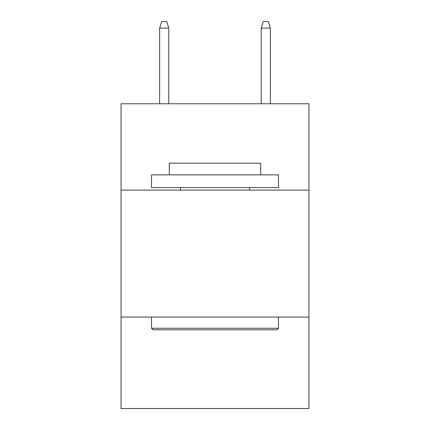 <?xml version="1.0" encoding="UTF-8"?>
<svg xmlns="http://www.w3.org/2000/svg" width="430" height="430" viewBox="0 0 430 430"><rect width="100%" height="100%" fill="white"/><g stroke="black" fill="none" stroke-linecap="round" stroke-linejoin="round"><path stroke-width="0.64" d="M308.955 190.114L308.955 103.775L121.045 103.775L121.045 190.114L308.955 190.114L308.955 408.5L121.045 408.5L121.045 190.114M308.955 317.082L121.045 317.082M153.037 329.778L151.516 328.257L278.484 328.257L276.963 329.778L153.037 329.778M278.484 174.876L278.484 187.577L151.516 187.577L151.516 174.876L278.484 174.876M169.291 174.876L169.291 163.196L260.709 163.196L260.709 174.876M278.484 317.082L278.484 328.257M151.516 317.082L151.516 328.257M249.534 187.577L249.534 190.114M180.466 187.577L180.466 190.114M168.786 103.775L168.786 28.101L159.643 28.101L159.643 103.775M159.643 28.101L161.675 21.5L166.754 21.5L168.786 28.101M261.214 28.101L263.246 21.5L268.325 21.5L270.357 28.101L261.214 28.101L261.214 103.775M270.357 28.101L270.357 103.775"/></g></svg>
